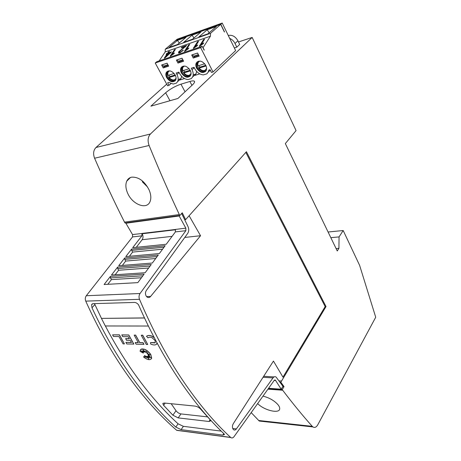 <?xml version="1.0" encoding="UTF-8"?>
<svg xmlns="http://www.w3.org/2000/svg" width="461" height="461" viewBox="0 0 461 461"><rect width="100%" height="100%" fill="white"/><g stroke="black" fill="none" stroke-linecap="round" stroke-linejoin="round"><path stroke-width="0.69" d="M232.736 428.482L236.366 428.926L273.01 377.893C273.967 376.666 274.987 376.378 276.07 377.029L282.956 386.301L281.21 389.199L275.58 380.411L275.269 380.066L274.243 380.354L234.027 436.671C232.984 438.002 231.9 438.284 230.777 437.524L230.627 437.397C214.077 422.172 197.988 402.977 182.366 379.812C166.732 356.52 152.447 329.684 139.504 299.316C138.732 297.195 138.911 295.259 140.046 293.507L185.858 230.684L185.835 228.16L175.376 229.422L175.387 231.906L166.248 244.249L132.687 247.695L141.902 235.83L141.936 233.502L132.538 234.568L132.543 236.925L86.311 295.726C85.17 297.362 84.98 299.16 85.74 301.125C98.481 329.321 112.645 354.307 128.221 376.101C143.797 397.774 159.927 415.822 176.615 430.24L178.931 430.545M181.64 213.472L187.76 226.051C189.079 228.691 189.062 231.14 187.708 233.399L146.373 290.436C145.209 292.251 145.157 294.153 146.229 296.135L147.163 297.109C148.436 297.869 149.589 297.645 150.614 296.435L146.575 296.584M236.366 428.926C235.496 430.101 234.568 430.361 233.594 429.721L233.059 429.128C232.16 427.376 232.235 425.566 233.283 423.699L273.448 361.072L282.973 377.15L325.172 306.577L245.822 152.401M179.058 379.587C193.741 401.283 208.856 419.493 224.403 434.204L224.467 434.556L222.813 435.092L181.121 429.629L175.802 427.093C160.514 413.246 145.716 396.322 131.408 376.314C117.1 356.226 103.961 333.384 91.981 307.792L91.595 304.663L93.018 303.666L134.52 302.428C135.897 302.474 137.228 303.257 138.519 304.779C150.862 332.848 164.375 357.782 179.058 379.587M136.277 247.327L142.138 239.72C143.285 237.922 143.308 235.986 142.207 233.911L141.896 233.445L175.411 229.48M112.599 334.842L119.439 334.853L124.418 343.912L123.081 343.877L118.95 336.559L113.504 336.472L112.599 334.842L119.376 334.934L124.418 343.912M145.048 350.856L144.823 352.129L142.991 349.559L144.114 351.985L142.726 350.746L143.509 352.331L140.957 350.688L143.359 353.103L140.15 351.415L140.253 350.4C140.985 347.052 148.142 349.939 150.718 354.567L151.617 358.266C150.257 360.485 147.56 360.064 143.521 356.993L144.835 355.552L145.031 357.805L145.809 356.123L146.834 357.794L146.713 356.318L148.799 359.125L147.359 356.341L149.376 357.995L148.062 356.215L150.943 357.788L148.2 355.535L149.796 355.898L147.964 354.734L150.257 354.417L147.462 353.904L148.033 352.7L146.817 353.23L146.909 351.063L145.774 352.411L145.008 350.769L144.823 352.129M143.273 349.962L144.114 351.985M142.91 350.913L143.509 352.331M141.348 350.942L143.359 353.103M140.628 349.692C143.613 348.015 146.996 349.617 150.782 354.486L151.681 358.185L151.323 358.877M143.521 356.993L144.898 355.471L145.088 357.678M145.809 356.123L146.817 357.58M146.713 356.318L148.517 358.583M147.359 356.341L149.128 357.661M148.062 356.215L150.522 357.442M148.2 355.535L149.56 355.748M147.964 354.734L150.038 354.376M155.173 342.632L150.517 342.563L154.838 342.932L155.334 342.31L154.954 340.345L151.986 337.671C150.228 337.026 148.891 337.095 147.969 337.884L146.552 336.288C147.745 335.262 149.468 335.17 151.732 336L154.135 337.469M157.149 343.145L156.752 344.044M141.245 335.233L142.726 335.17L147.727 344.505L146.304 344.471L141.245 335.233L142.662 335.251L147.727 344.505M134.168 335.135L135.626 335.078L139.758 342.604L143.066 342.684L143.988 344.327L136.122 344.211L135.2 342.581L138.3 342.656L134.168 335.135L135.563 335.153L139.695 342.684L143.002 342.765L143.924 344.407M135.2 342.581L138.254 342.569M131.437 342.414L125.882 342.362L131.483 342.494L130.307 340.402L126.516 340.327L125.669 338.61L129.345 338.679M125.599 338.691L129.391 338.76L128.262 336.709L122.661 336.622L121.819 334.888L128.786 334.98L133.84 344.067L126.804 343.969L125.882 342.362M148.35 326.031L105.315 325.962L101.432 318.384L144.46 317.917M94.459 303.62L101.449 318.361M105.35 325.962C114.357 343.076 123.9 358.767 133.984 373.03C148.188 393.014 162.889 409.938 178.079 423.803L183.38 426.327L221.205 431.11M157.109 343.07L156.233 344.505C154.833 345.243 152.977 345.076 150.661 344.015L150.517 342.563M262.977 396.126C269.247 397.722 274.226 400.557 277.931 404.637C279.291 406.291 279.879 407.743 279.689 408.982C279.257 414.001 263.871 410.261 257.664 403.565M147.612 187.068L142.328 181.79L142.818 181.294M149.007 189.713C150.989 194.317 151.346 198.259 150.073 201.538C146.909 210.095 132.561 204.638 127.755 193.453C125.663 188.722 125.323 184.631 126.74 181.173C127.783 178.966 129.437 177.629 131.696 177.157C138.611 176.828 144.379 181.012 149.007 189.713M229.687 38.39C232.01 39.369 233.79 41.064 235.024 43.484L236.804 47.16L239.685 44.452L237.922 40.787C235.398 36.454 232.177 34.684 228.27 35.48M236.804 47.16L234.344 47.961M166.721 84.127L95.98 147.503C93.416 150.24 92.949 153.813 94.58 158.227C104.336 180.597 114.311 201.895 124.505 222.121L179.312 214.549C169.054 192.733 158.982 169.711 149.099 145.486C147.439 140.714 147.889 136.882 150.436 133.99L252.161 37.439L296.071 130.59L285.336 143.578L337.25 250.968L338.933 248.335L336.086 248.565M202.955 47.806L210.435 36.183L210.527 33.301L220.686 24.398L224.403 32.016M224.53 31.97L220.79 24.306L222.219 23.05L235.634 50.612L213.028 71.968L200.65 47.65L202.183 46.29L204.142 50.145M175.745 40.487L220.79 24.306M213.028 71.968L211.438 72.452L210.043 69.709L208.787 70.095L208.239 72.077L206.822 73.852L203.382 74.901C199.832 74.561 196.985 72.538 194.842 68.833L194.058 67.329L191.24 68.222L192.024 69.726C193.366 72.44 193.568 74.849 192.629 76.952L191.35 78.56L188.03 79.569C184.59 79.223 181.801 77.241 179.663 73.616L178.88 72.141L176.16 73.005L176.943 74.469C178.315 77.189 178.534 79.574 177.6 81.637L176.442 83.089L173.244 84.063L168.778 82.415L167.643 82.767L169.043 85.343L167.62 85.775L155.224 63.019L200.65 47.65M203.088 47.76L204.275 50.099M175.722 40.441L177.18 39.22L222.219 23.05M202.183 46.29L156.78 61.699L155.224 63.019M159.149 60.898L165.171 51.943L165.28 49.212L175.618 40.533L220.686 24.398M170.985 83.591L169.043 85.343M184.521 78.56L179.853 79.989L181.017 78.531L181.594 76.296M199.774 73.881L194.744 75.425L196.029 73.818L196.617 71.392M163.211 67.934L168.663 66.142L167.072 63.18L161.621 64.995L163.211 67.934L164.75 66.597L168.282 65.433M182.026 58.201L176.367 60.086L177.958 63.088L183.616 61.227L182.026 58.201M181.427 73.057C184.821 77.627 187.892 78.422 190.647 75.443C191.315 73.944 191.171 72.227 190.209 70.291C186.82 65.704 183.749 64.886 180.989 67.836C180.297 69.363 180.441 71.103 181.427 73.057M175.203 75.016C171.89 70.562 168.91 69.726 166.26 72.51C165.574 74.002 165.735 75.725 166.738 77.684C170.051 82.116 173.031 82.928 175.67 80.128C176.338 78.658 176.183 76.952 175.203 75.016M196.674 68.257C200.155 72.971 203.33 73.743 206.2 70.579C206.868 69.052 206.735 67.323 205.802 65.387C202.321 60.656 199.146 59.861 196.271 62.996C195.579 64.552 195.712 66.303 196.674 68.257M197.556 53.027L191.678 54.986L193.268 58.057L199.146 56.121L197.556 53.027M197.348 61.699L196.812 62.506C196.115 64.062 196.253 65.814 197.21 67.767C199.221 71.046 201.688 72.423 204.615 71.91L205.675 71.374M167.262 71.363L166.807 72.031C166.121 73.524 166.277 75.247 167.28 77.2C169.273 80.341 171.63 81.672 174.362 81.205L175.232 80.784M182.026 66.62L181.53 67.352C180.839 68.879 180.983 70.619 181.968 72.573C183.968 75.777 186.382 77.137 189.206 76.647L190.168 76.169M205.756 65.301L199.832 67.162L198.893 68.182L206.073 65.975M175.157 74.936L169.907 76.584L168.939 77.592L175.48 75.581M190.163 70.205L184.59 71.962L183.639 72.976L190.485 70.873M199.832 67.162L198.927 65.589M169.907 76.584L169.008 75.08M184.59 71.962L183.685 70.424M210.435 36.183L165.171 51.943M199.872 46.112L199.267 46.319L203.572 39.594L204.575 39.248L201.221 44.498L203.75 42.89L203.255 43.668L199.872 46.112M167.02 54L166.104 54.317L166.605 53.568L167.522 53.251L168.524 51.753L169.446 51.436L168.449 52.934L171.509 51.874L164.98 57.93L164.22 58.19L167.02 54L167.395 54.507M170.679 56.058L170.115 56.248L174.471 49.69L175.405 49.367L172.005 54.49L174.414 52.952L173.906 53.707L170.679 56.058M184.878 46.665L181.242 47.927L181.738 47.172L186.63 45.472L179.6 51.546L179.554 52.289L180.222 52.208L183.386 50.209L179.755 52.9L178.563 53.05L178.649 51.868L184.878 46.665L185.132 47.016M185.011 51.177L184.429 51.373L188.756 44.734L189.73 44.4L186.348 49.586L188.814 48.013L188.313 48.78L185.011 51.177M193.862 48.157L193.268 48.365L197.579 41.674L198.57 41.329L195.205 46.555L197.711 44.959L197.21 45.737L193.862 48.157M165.28 49.212L210.527 33.301M207.208 29.746L216.428 26.45L208.055 33.768L198.806 37.024L207.208 29.746L209.196 32.766M177.485 40.366L186.048 37.306L177.577 44.498L168.991 47.523L177.485 40.366L179.294 43.046M192.076 35.157L200.956 31.982L192.531 39.231L183.622 42.372L192.076 35.157L193.972 37.998M194.755 56.622L193.268 58.057M198.766 55.383L194.79 56.697M179.456 61.682L177.958 63.088M183.236 60.506L179.485 61.739M210.493 70.596L210.199 70.683L210.435 70.487M178.159 79.494L180.966 78.629M193.188 74.866L195.919 74.025M198.749 55.349L194.824 56.645L193.361 56.271L192.565 54.732L197.567 53.044M197.521 53.084L198.391 54.652M168.265 65.404L164.75 66.563L163.275 66.223L162.56 64.684M162.479 64.753L167.089 63.209L167.896 64.713M183.219 60.472L179.502 61.693L178.032 61.342L177.243 59.838L182.037 58.224M182.003 58.253L182.85 59.78M193.361 56.271L198.311 54.634M167.862 64.707L163.275 66.223M178.032 61.342L182.798 59.763M197.677 65.865L198.011 65.877C197.452 63.474 198.086 61.895 199.913 61.14L200.195 61.065M167.729 75.374L168.023 75.391C167.424 73.097 167.965 71.593 169.654 70.89L169.775 70.85M182.423 70.706L182.74 70.723C182.153 68.378 182.74 66.833 184.498 66.107L184.694 66.05M204.713 63.751L198.011 65.877M174.131 73.455L168.023 75.391M189.131 68.695L182.74 70.723M200.84 45.282L201.284 44.59M203.975 40.182L203.572 39.594M201.451 44.826L201.221 44.498M166.945 54.029L166.605 53.568M167.153 54.179L167.752 53.977M167.896 53.758L167.522 53.251M168.19 53.597L168.547 53.067M168.899 52.26L168.524 51.753M168.789 53.395L168.449 52.934M170.282 53.107L170.582 52.998M165.753 57.25L166.133 56.68M170.149 52.923L167.948 53.683L166.035 56.542L170.149 52.923L170.351 53.205M166.254 56.807L166.052 56.536L166.242 56.824M171.751 55.141L172.103 54.617M174.846 50.209L174.471 49.69M172.23 54.79L172.005 54.49M182.078 47.639L181.738 47.172M185.017 46.855L185.529 46.676M180.505 52.589L180.222 52.208M182.81 50.906L182.481 50.445M178.833 53.096L179.122 52.519L178.649 51.868M179.122 52.519L179.404 52.139M186.031 50.301L186.428 49.696M189.148 45.287L188.756 44.734M186.572 49.897L186.348 49.586M194.853 47.31L195.274 46.653M197.982 42.245L197.579 41.674M195.435 46.878L195.205 46.555M189.897 81.47C191.96 80.859 193.372 80.727 194.133 81.067C195.084 81.62 194.542 82.871 192.508 84.818L177.883 98.481L150.885 106.157L165.626 92.776C170.144 88.985 175.255 86.115 180.96 84.161L189.897 81.47L191.943 85.348M252.161 37.439L238.487 41.957M143.187 181.628L142.328 181.79M101.432 318.384L144.5 317.998M207.513 416.882L180.96 413.92C179.047 413.552 177.404 412.491 176.027 410.739L171.164 403.709M209.006 421.492L178.194 417.897L172.892 415.2L163.597 405.317L162.819 403.64L164.254 403.023L195.101 406.101C197.193 406.469 199.031 407.478 200.616 409.126L209.882 419.424L210.631 420.881L209.006 421.492L210.158 419.746M146.489 336.369C147.676 335.343 149.404 335.251 151.669 336.086L154.268 337.717M121.756 334.968L128.723 335.061L133.776 344.148M104.105 284.518L110.438 276.364L144.132 274.122L137.827 282.633L104.105 284.518M107.788 284.31L111.412 279.608L110.467 277.902L110.438 276.364M111.476 275.021L117.624 267.109L151.283 264.464L145.169 272.722L111.476 275.021M115.135 274.773L118.627 270.244L117.693 268.538L117.624 267.109M118.696 265.72L124.672 258.027L158.29 255.002L152.349 263.024L118.696 265.72M122.332 265.432L125.686 261.076L124.77 259.376L124.672 258.027M125.767 256.616L131.604 249.101L165.171 245.707L159.373 253.533L125.767 256.616M129.374 256.287L132.607 252.092L131.708 250.404L131.604 249.101M141.452 277.747L111.412 279.608M148.649 268.02L118.627 270.244M155.697 258.5L125.686 261.076M162.595 249.188L132.607 252.092M275.609 380.458L274.232 380.377M281.21 389.199L268.573 388.295M150.614 296.435L200.541 235.727L184.78 237.444M200.541 235.727L189.096 215.725M126.314 222.807L125.893 223.251L132.538 234.568M179.583 215.512L179.168 215.979L125.893 223.251M185.835 228.16L179.168 215.979M184.688 219.764L185.61 219.643L246.433 151.721L326.019 306.559L280.841 382.227L284.016 386.612L282.818 386.531M280.841 382.227L279.96 382.175M326.019 306.559L325.172 306.577M284.016 386.612L282.265 389.533L268.4 388.537M282.265 389.533L282.674 390.231L267.95 389.165M251.199 412.624L259.255 421.049L262.649 420.933M338.933 248.335L339.054 236.914L343.191 230.523L359.632 265.398L375.721 317.237L317.756 424.84C316.309 427.289 314.696 427.987 312.904 426.926L312.253 426.339C302.577 415.494 292.718 403.456 282.674 390.231M343.191 230.523L328.082 232.004M339.054 236.914L330.819 237.669M124.505 222.121L125.052 222.98L179.859 215.471L182.262 212.78L185.61 219.643M179.312 214.549L179.859 215.471M230.627 437.397L176.615 430.24M172.086 236.366L142.138 239.72M237.922 40.787L235.024 43.484M179.093 72.544L176.943 74.469M205.162 70.959L204.834 71.011M206.62 68.545L204.684 70.516C202.719 70.936 200.887 70.141 199.181 68.142M168.945 77.592C170.772 79.759 172.748 80.652 174.88 80.272L174.679 80.312M176.079 78.312L174.431 79.857C172.604 80.243 170.858 79.476 169.193 77.552M191.061 73.529L189.275 75.276C187.385 75.679 185.593 74.895 183.91 72.936M197.694 65.906C197.285 63.22 197.354 61.832 197.913 61.734L197.948 61.67M167.746 75.414L167.937 71.236M182.441 70.746C182.009 68.021 182.072 66.638 182.637 66.591L182.66 66.54M194.254 67.698L192.024 69.726M205.813 70.758L205.497 70.873M183.397 48.342L183.155 48.007M150.436 133.99L95.98 147.503M169.988 100.723L165.626 92.776M185.04 91.797L180.96 84.161M180.96 413.92L178.194 417.897M176.027 410.739L172.892 415.2M165.182 403.116L163.597 405.317M175.555 229.762L142.115 233.767M142.881 275.811L110.467 277.902M150.102 266.06L117.693 268.538M157.166 256.518L124.77 259.376M164.076 247.194L131.708 250.404M185.858 230.684L175.387 231.906M141.902 235.83L132.543 236.925M140.046 293.507L86.311 295.726M223.764 433.594L222.813 435.092M183.38 426.327L181.121 429.629M178.079 423.803L175.802 427.093M94.828 304.623L91.981 307.792M139.504 299.316L85.74 301.125M273.01 377.893L263.041 377.3M281.573 381.022L279.009 380.861M312.253 426.339L258.586 420.49M149.099 145.486L94.58 158.227M275.269 380.066L274.606 380.02M181.023 78.531L177.6 81.637M204.707 71.276C202.984 71.599 201.232 70.936 199.452 69.288C198.449 68.28 197.688 66.736 197.17 64.649C197.112 62.944 197.567 61.78 198.53 61.152M174.794 80.491L175.831 79.753M189.298 76.019C187.846 76.307 186.313 75.806 184.688 74.515L182.354 71.299C181.49 69.156 181.749 67.427 183.138 66.119M205.958 70.637L205.128 70.948C202.846 71.369 200.766 70.447 198.893 68.182M190.485 75.414L189.719 75.696C187.518 76.1 185.489 75.189 183.639 72.976M196.812 62.506L196.271 62.996M166.26 72.51L166.807 72.031M181.53 67.352L180.989 67.836M208.239 72.077L210.274 70.164M192.629 76.952L196.029 73.818M205.041 71.178L206.361 70.176M174.454 80.594C173.065 80.859 171.573 80.364 169.988 79.108C169.227 78.883 168.3 77.292 167.21 74.336C166.945 73.161 167.314 72.02 168.317 70.908M189.632 75.921L190.808 75.062M174.88 80.272L175.583 80.018M179.554 52.289L179.951 52.831M194.588 81.937L194.133 81.067M130.44 177.525L126.74 181.173M163.159 403.173L162.819 403.64M92.356 303.816L91.595 304.663M230.777 437.524L176.765 430.355M274.082 376.914L263.68 376.309M312.904 426.926L259.255 421.049"/></g></svg>
